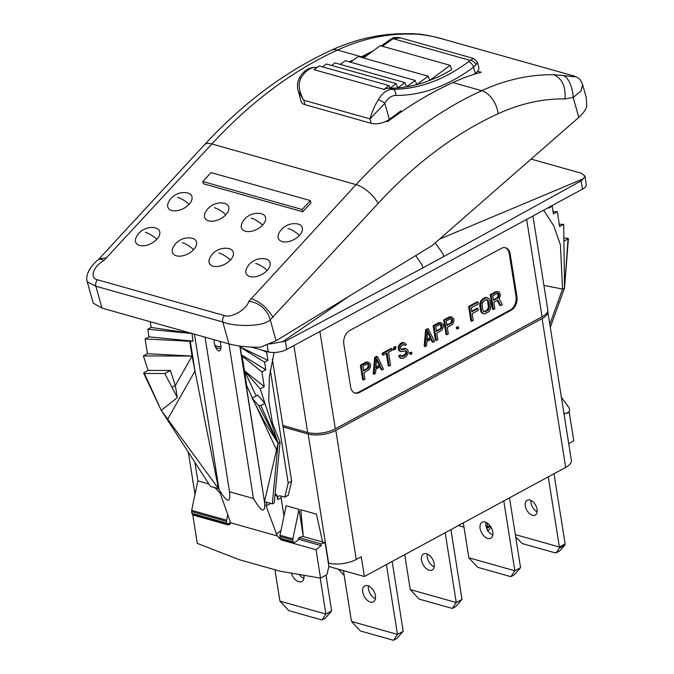 <?xml version="1.0" encoding="UTF-8"?>
<svg xmlns="http://www.w3.org/2000/svg" width="674" height="674" viewBox="0 0 674 674"><rect width="100%" height="100%" fill="white"/><g stroke="black" fill="none" stroke-linecap="round" stroke-linejoin="round"><path stroke-width="1.01" d="M227.854 514.372L226.641 520.202A2.637 1.811 105.7 0 0 226.607 521.44L226.885 523.226A1.314 0.91 105.7 0 0 227.45 523.993L192.503 514.144A1.314 0.91 -74.3 0 1 191.93 513.377L191.652 511.583A2.637 1.811 -74.3 0 1 191.694 510.353L197.819 480.848L208.889 483.966M328.836 566.497L364.381 576.514L565.663 467.402L542.09 318.575A19.765 7.978 -9 0 0 547.81 311.599A19.765 7.978 -9 0 0 547.718 311.169M547.81 311.599L571.384 460.426A19.765 7.978 171 0 1 565.663 467.402M561.391 397.331L568.848 407.458A2.637 1.811 105.7 0 1 569.235 408.461L569.522 410.247A1.314 0.91 105.7 0 1 568.789 411.94L565.941 413.482L569.269 412.471L573.768 440.863L568.721 443.602M569.269 412.471L568.308 412.193M550.304 327.311L564.526 288L563.691 224.332L559.622 226.531L557.288 211.771L553.405 213.877L552.2 206.252L548.872 208.055L548.771 207.407M532.923 215.992L547.777 309.804A19.765 7.978 171 0 1 542.056 316.788L335.323 428.849A19.765 7.978 171 0 1 307.664 432.481L282.827 425.479L291.657 481.202L288.186 483.081L270.274 369.959M542.09 318.575L335.821 430.391L356.26 559.454A19.765 7.978 171 0 1 328.6 563.085L328.339 563.009M283.063 426.945L308.161 434.022A19.765 7.978 -9 0 0 335.821 430.391M322.635 542.031L316.46 514.161L300.823 509.755L303.3 536.58M299.003 509.367L286.121 505.736L279.996 535.24A2.637 1.811 -74.3 0 0 279.954 536.479L280.232 538.265A1.314 0.91 -74.3 0 0 280.805 539.031L293.679 542.663A1.314 0.91 105.7 0 0 294.226 542.578L297.824 540.438A1.314 0.91 105.7 0 0 298.102 539.183L298.986 538.711L298.809 537.641L303.283 536.386L299.003 509.367L292.87 538.871A2.637 1.811 105.7 0 0 292.828 540.101L293.114 541.888A1.314 0.91 105.7 0 0 293.679 542.663M364.381 576.514L361.247 556.749L356.26 559.454M565.065 413.71L565.098 413.718A1.314 0.91 105.7 0 1 564.534 412.951L563.919 413.28M564.045 414.055L565.132 413.726A1.314 0.91 105.7 0 1 565.098 413.718M281.808 539.31L281.092 539.882L316.047 549.731L321.169 545.645L320.891 543.859L298.809 537.641M321.169 545.645L298.152 539.158M270.055 503.242L270.131 503.739L266.062 505.938L277.216 535.931L230.677 522.813L229.767 524.532L227.745 524.844L192.789 514.995L197.288 543.387L239.422 559.74L279.895 571.148L320.546 578.132L316.047 549.731M281.083 496.089A5.274 3.176 -118.5 0 0 281.1 497.791L277.629 499.67L276.879 494.901L274.933 495.954M281.1 497.791L283.99 516.023M281.092 539.882L277.216 535.931M320.546 578.132L326.941 574.661L328.87 566.354L325.121 542.73L320.891 543.859M277.629 499.67A5.274 3.176 61.5 0 1 278.8 496.072A5.274 3.176 61.5 0 1 280.561 495.946L284.79 497.134L288.253 495.255L291.657 481.202M303.047 536.504L325.121 542.73M276.879 494.901L275.514 494.522A4.634 1.87 -9 0 0 275.085 494.421M284.79 497.134L288.186 483.081M266.062 505.938L266.533 502.728L267.679 502.551M267.679 351.693L266.643 352.258L267.923 360.354L264.596 362.157L265.8 369.773L261.925 371.88L264.259 386.64L260.198 388.847L278.076 443.281L280.039 442.211L274.284 502.829L272.321 503.891L278.076 443.281L264.503 501.633L272.321 503.891M214.821 487.622L220.078 492.972L230.677 522.813M239.809 346.04L264.596 502.484C265.354 513.714 261.638 512.392 253.458 498.507L229.539 491.767C230.735 503.68 227.256 502.981 219.084 489.661L218.511 488.667L210.507 486.476L161.255 410.356L218.511 488.667L194.988 371.02L190.279 341.297L145.104 338.955L147.446 353.715L143.377 355.923L148.137 370.405L144.017 372.638L161.255 410.356L177.355 397.593L164.759 373.522L144.531 373.463M264.596 502.484L240.045 346.065M193.505 514.422L192.789 514.995M230.651 522.476L227.997 523.917A1.314 0.91 105.7 0 1 227.45 523.993M251.217 347.051L268.286 351.87A13.177 5.316 171 0 0 286.728 349.452L582.462 189.141L581.156 180.876L583.389 178.736L584.931 175.981L581.19 173.201L531.087 159.081M584.931 175.981L586.279 184.482A13.177 5.316 171 0 1 582.462 189.141M269.726 344.018L285.422 341.187L286.728 349.452M581.156 180.876L443.568 256.659L443.037 253.887L435.236 242.851M415.748 255.572L422.177 265.185L422.834 267.907L285.422 341.187M477.605 71.217L481.194 72.228A289.416 199.218 105.7 0 0 452.818 82.557A462.17 318.136 -74.3 0 0 387.601 121.632L386.202 121.236M571.375 75.277A5.274 3.631 105.7 0 0 571.207 75.227L576.936 77.215C576.573 77.114 580.196 77.982 582.614 84.57L586.304 97.755L586.742 106.366C585.58 110.098 582.934 113.78 578.789 117.394L432.068 245.622L276.079 340.758L260.341 347.211C248.276 347.346 237.804 346.234 228.924 343.892L101.985 308.111L93.239 303.106L87.258 281.766C84.309 272.271 95.54 261.478 98.185 259.861L98.185 259.861A19.428 7.363 64.4 0 1 103.83 260.56L211.847 143.975A462.17 318.136 -74.3 0 1 337.472 50.044A289.416 199.218 -74.3 0 1 409.396 34.104L416.591 34.121C426.431 35.006 435.606 36.767 444.099 39.404L571.03 75.185C578.654 77.089 576.144 77.207 563.506 75.53L553.624 74.755A289.416 199.218 105.7 0 0 481.699 90.695L452.818 82.557M98.185 259.861L204.382 144.876C243.154 102.928 285.355 71.419 330.976 50.373C355.998 38.924 381.24 33.371 406.692 33.7L413.221 33.734A17.853 14.744 59.4 0 1 416.591 34.121M582.614 84.57L580.963 91.024L573.195 97.435A17.853 7.717 -101.2 0 0 563.506 75.53M578.789 117.394L573.195 97.435L564.922 98.943C565.924 86.466 562.158 78.403 553.624 74.755M564.922 98.943A268.867 185.072 105.7 0 0 498.103 113.754A441.613 303.991 105.7 0 0 378.063 203.506L270.215 319.821C262.296 327.606 232.993 326.368 222.791 321.995L228.924 343.892M276.079 340.758L270.215 319.821A19.428 13.868 -135 0 0 248.79 301.421C246.726 309.307 231.477 318.364 224.391 315.558L97.46 279.786C89.254 278.252 93.374 266.222 103.83 260.56M224.391 315.558A5.274 3.631 -74.3 0 0 222.791 321.995L95.851 286.214L87.266 281.766M265.067 258.858A13.177 7.684 152.8 0 1 267.199 270.409A13.177 7.684 152.8 0 1 251.655 276.871A13.177 7.684 152.8 0 1 246.608 268.362A17.347 17.347 0 0 1 265.067 258.858M228.275 248.487A13.177 7.684 152.8 0 1 230.407 260.038A13.177 7.684 152.8 0 1 214.863 266.5A13.177 7.684 152.8 0 1 209.816 257.99A17.347 17.347 0 0 1 228.275 248.487M191.483 238.116A13.177 7.684 152.8 0 1 193.615 249.666A13.177 7.684 152.8 0 1 178.071 256.128A13.177 7.684 152.8 0 1 173.024 247.619A17.347 17.347 0 0 1 191.483 238.116M154.691 227.745A13.177 7.684 152.8 0 1 156.823 239.295A13.177 7.684 152.8 0 1 141.279 245.757A13.177 7.684 152.8 0 1 136.232 237.248A17.347 17.347 0 0 1 154.691 227.745M297.31 223.903A13.177 7.684 152.8 0 1 299.441 235.453A13.177 7.684 152.8 0 1 283.897 241.915A13.177 7.684 152.8 0 1 278.851 233.406A17.347 17.347 0 0 1 297.31 223.903M260.518 213.532A13.177 7.684 152.8 0 1 262.649 225.082A13.177 7.684 152.8 0 1 247.105 231.544A13.177 7.684 152.8 0 1 242.059 223.035A17.347 17.347 0 0 1 260.518 213.532M223.726 203.16A13.177 7.684 152.8 0 1 225.857 214.711A13.177 7.684 152.8 0 1 210.313 221.182A13.177 7.684 152.8 0 1 205.267 212.664A17.347 17.347 0 0 1 223.726 203.16M186.934 192.789A13.177 7.684 152.8 0 1 189.065 204.348A13.177 7.684 152.8 0 1 173.521 210.81A13.177 7.684 152.8 0 1 168.475 202.293A17.347 17.347 0 0 1 186.934 192.789M310.369 200.582L211.021 172.586L202.781 181.517L203.413 183.766L302.752 211.762L310.992 202.832L310.369 200.582L302.121 209.521L302.752 211.762M202.781 181.517L302.121 209.521M473.974 74.359L475.296 73.373A13.177 6.336 164.4 0 0 478.784 67.231L477.369 62.151L475.92 64.881L473.552 67.147A202.891 139.661 -74.3 0 1 395.697 95.464A15.814 10.885 105.7 0 0 384.862 103.349L389.345 119.357L400.912 110.814L401.215 111.884M387.727 120.419L388.814 120.722M475.92 64.881A5.274 3.825 -143.2 0 0 469.98 60.34L468.607 61.679A197.617 136.03 -74.3 0 1 392.774 89.263A21.079 14.508 105.7 0 0 378.325 99.777C374.811 105.321 372.04 111.699 369.992 118.885L371.239 123.334A13.177 6.336 164.4 0 0 389.345 119.357M378.325 99.777A5.266 1.213 -151.3 0 1 384.862 103.349L369.992 118.885L303.772 100.224C298.742 91.041 297.841 83.627 301.059 77.999A21.079 14.508 -74.3 0 1 315.508 67.484A197.617 136.03 105.7 0 0 317.041 67.484M305.01 104.672A13.177 6.336 164.4 0 1 301.227 101.656L298.304 91.184L303.772 100.224L305.01 104.672L371.239 123.334M382.293 46.22A197.617 136.03 105.7 0 0 391.341 39.909L393.296 38.73L400.524 37.87C396.278 37.171 393.532 37.348 392.276 38.401L392.276 38.401A5.266 1.5 63.7 0 1 393.296 38.73L469.98 60.34L473.721 58.503L400.524 37.87M389.092 88.227A197.617 136.03 105.7 0 0 390.052 88.227A197.617 136.03 105.7 0 0 397.77 87.898A197.617 136.03 105.7 0 0 406.498 86.828A197.617 136.03 105.7 0 0 416.743 84.638A197.617 136.03 105.7 0 0 429.717 80.433A197.617 136.03 105.7 0 0 451.715 69.565L450.156 65.344L429.717 80.433L428.159 76.213L416.743 84.638L415.184 80.417L406.498 86.828L404.939 82.607L397.77 87.898L396.211 83.677L390.052 88.227L389.083 85.606L383.944 89.398A21.079 14.508 105.7 0 1 389.092 88.227L392.774 89.263A5.274 3.758 -89.7 0 1 395.697 95.464M389.083 85.606L319.181 65.909L314.042 69.7L383.944 89.398M396.211 83.677L326.309 63.979L322.442 66.827M404.939 82.607L335.037 62.901L331.574 65.462M415.184 80.417L345.282 60.711L340.303 64.384M428.159 76.213L358.256 56.506L350.539 62.193M450.156 65.344L380.254 45.647L363.522 57.989M549.824 324.278L562.554 289.07L543.918 285.405M563.877 238.208L567.516 238.217L568.03 239.043L564.526 288L562.554 289.07L560.406 244.822L553.733 225.849L543.682 210.162M551.088 206.143L552.2 206.252M553.034 211.543L557.288 211.771M559.277 224.316L563.691 224.332M564.526 288L568.409 238.63L563.911 241.275M349.705 330.555A10.54 7.254 105.7 0 0 343.824 344.094L350.615 386.952A10.54 7.254 105.7 0 0 355.147 393.085A10.54 7.254 105.7 0 0 359.512 392.47L511.077 310.31A10.54 7.254 105.7 0 0 516.966 296.779L510.176 253.913A10.54 7.254 105.7 0 0 505.643 247.779A10.54 7.254 105.7 0 0 501.271 248.394L349.705 330.555M272.347 359.293L282.827 425.479M354.692 392.934A10.54 7.254 105.7 0 0 358.593 392.209L510.159 310.048A10.54 7.254 105.7 0 0 516.04 296.518L509.258 253.66A10.54 7.254 105.7 0 0 505.171 247.67M368.114 362.031L365.965 362.098L360.329 365.156L362.629 379.681L363.547 379.934L364.963 379.176L363.935 372.68L369.285 369.445L370.59 366.395L370.481 364.103L368.114 362.031L361.247 365.409L363.547 379.934M377.457 356.63L376.539 356.369L374.66 357.389L373.202 373.952L374.121 374.205L375.528 373.447L375.881 369.226L380.583 366.681L382.107 369.883L383.514 369.116L377.457 356.63L375.578 357.641L374.121 374.205M379.951 367.018L381.189 369.622L382.107 369.883M392.024 348.736L391.105 348.475L382.175 353.311L382.419 354.861L383.338 355.114L387.095 353.075L389.151 366.058L390.566 365.291L388.51 352.317L392.268 350.278L392.024 348.736L383.093 353.572L383.338 355.114M386.286 353.521L388.232 365.797L389.151 366.058M396.017 346.571L393.919 346.942L393.321 349.621L394.239 349.873L395.419 349.242L396.017 346.571L394.838 347.203L394.239 349.873M404.046 342.544L401.906 342.619L399.842 344.069L398.258 346.942L398.41 349.545L398.839 350.649L400.895 351.643L406.127 350.817L406.742 351.491L406.565 353.597L405.066 355.417L403.187 356.436L402.201 356.639L400.971 355.291L399.556 356.057L400.937 358.332L403.482 358.29L406.489 356.327L408.073 353.454L408.099 350.421L406.304 348.711L401.881 349.764L400.693 348.728L400.685 347.059L401.948 345.366L403.355 344.599L405.007 345.383L406.422 344.616L404.046 342.544L400.76 344.33L399.177 347.203L399.337 349.806L400.895 351.643M405.243 350.598L405.967 352.157L405.04 354.339L401.67 356.302M400.971 355.291L400.044 355.029L398.637 355.796L400.019 358.071L400.937 358.332M406.304 348.711L404.341 348.34L401.055 349.494M403.659 344.574L405.007 345.383M411.696 352.165L409.598 352.544L409.843 354.086L410.761 354.347L411.94 353.707L411.696 352.165L410.517 352.797L410.761 354.347M428.428 328.996L427.51 328.735L425.631 329.755L424.173 346.318L425.092 346.579L426.499 345.813L426.853 341.592L431.554 339.047L433.079 342.249L434.486 341.482L428.428 328.996L426.549 330.016L425.092 346.579M430.922 339.393L432.16 341.988L433.079 342.249M440.931 322.56L438.782 322.627L433.146 325.677L435.446 340.21L436.364 340.463L437.78 339.704L436.752 333.209L442.102 329.974L443.408 326.915L443.298 324.632L440.931 322.56L434.064 325.938L436.364 340.463M451.496 316.831L449.356 316.898L443.719 319.948L446.019 334.473L446.938 334.734L448.345 333.975L447.317 327.48L452.675 324.245L453.973 321.186L453.863 318.895L451.496 316.831L444.638 320.209L446.938 334.734M458.438 326.823L456.34 327.202L456.584 328.743L457.511 329.005L458.682 328.373L458.438 326.823L457.267 327.463L457.511 329.005M477.984 308.507L471.876 311.818L471.236 307.807L478.287 303.982L477.992 302.129L477.074 301.868L468.615 306.451L470.915 320.976L471.834 321.237L473.249 320.479L472.171 313.68L478.279 310.369L477.984 308.507L477.066 308.254L471.766 311.127M487.774 297.832L485.811 297.47L482.71 298.818L479.998 302.634L479.736 305.794L480.95 311.851L482.752 313.562L484.707 313.924L488.936 311.632L490.52 308.759L490.782 305.6L490.049 300.966L488.903 298.565L486.729 297.731L483.629 299.071L481.666 301.143L480.646 304.387L481.388 310.689L482.533 313.09L483.671 313.814M497.218 300.436L499.805 305.314L500.731 305.575L502.374 304.682L499.131 298.725L500.571 294.926L499.097 292.036L496.78 291.943L491.144 295.001L493.444 309.526L494.859 308.759L493.831 302.272L497.825 300.107L500.731 305.575M498.01 291.615L495.862 291.682L490.225 294.74L492.526 309.265L493.444 309.526M360.329 365.156L361.247 365.409M365.965 362.098L366.892 362.359M368.105 368.408L363.64 370.826L362.907 366.193L367.364 363.775L368.122 363.699L369.074 364.861L368.754 367.718L363.53 370.136M367.675 363.741L368.206 366.589L367.178 368.147M367.836 367.456L368.754 367.718M367.768 363.808L368.686 364.061M368.147 364.609L369.074 364.861M368.299 365.535L369.217 365.788M368.206 366.589L369.133 366.85M374.66 357.389L375.578 357.641M376.715 358.374L380.153 365.569L375.923 367.861L376.715 358.374M376.598 359.79L379.226 365.308L380.153 365.569M379.226 365.308L375.991 367.069M382.175 353.311L383.093 353.572M393.919 346.942L394.838 347.203M403.76 344.633L404.678 344.894M401.712 349.435L402.631 349.696M403.119 348.669L404.038 348.93M404.341 348.34L405.268 348.601M399.067 356.908L399.985 357.169M398.637 355.796L399.556 356.057M402.268 356.175L403.187 356.436M404.147 355.156L405.066 355.417M405.04 354.339L405.959 354.6M405.647 353.344L406.565 353.597M405.967 352.157L406.885 352.418M405.824 351.23L406.742 351.491M405.301 350.59L406.127 350.817M398.839 350.649L399.766 350.91M398.41 349.545L399.337 349.806M398.216 348.306L399.134 348.568M398.258 346.942L399.177 347.203M399 345.198L399.918 345.459M399.842 344.069L400.76 344.33M400.735 343.251L401.653 343.513M401.906 342.619L402.825 342.872M409.598 352.544L410.517 352.797M425.631 329.755L426.549 330.016M427.687 330.74L431.124 337.944L426.895 340.235L427.687 330.74M427.569 332.164L430.206 337.682L431.124 337.944M430.206 337.682L426.962 339.435M433.146 325.677L434.064 325.938M438.782 322.627L439.701 322.888M440.922 328.937L436.457 331.355L435.724 326.721L440.181 324.304L440.939 324.228L441.891 325.39L441.571 328.246L436.348 330.656M440.493 324.27L441.023 327.117L439.996 328.676M440.653 327.985L441.571 328.246M440.585 324.337L441.504 324.59M440.964 325.129L441.891 325.39M441.116 326.064L442.034 326.317M441.023 327.117L441.95 327.37M443.719 319.948L444.638 320.209M449.356 316.898L450.274 317.151M451.487 323.208L447.022 325.626L446.289 320.993L450.754 318.575L452.077 318.861L452.456 319.661L452.144 322.517L446.913 324.927M451.058 318.541L451.597 321.388L450.569 322.947M451.226 322.256L452.144 322.517M451.159 318.6L452.077 318.861M451.538 319.4L452.456 319.661M451.681 320.327L452.608 320.588M451.597 321.388L452.515 321.641M456.34 327.202L457.267 327.463M468.615 306.451L469.534 306.712L471.834 321.237M477.992 302.129L469.534 306.712M482.71 298.818L483.629 299.071M481.581 299.762L482.508 300.023M484.589 297.798L485.507 298.051M485.811 297.47L486.729 297.731M481.615 312.829L482.533 313.09M480.95 311.851L481.868 312.113M480.469 310.436L481.388 310.689M479.736 305.794L480.655 306.055M479.728 304.126L480.646 304.387M479.998 302.634L480.916 302.896M480.739 300.89L481.666 301.143M483.924 300.924L485.802 299.913L487.597 299.947L488.642 301.725L489.375 306.358L488.406 309.905L484.648 311.944L483.848 311.708L482.795 309.93L482.062 305.288L482.424 302.744L483.924 300.924M486.712 299.728L487.723 301.463L488.414 307.47L486.594 310.47L483.806 311.666M486.771 299.711L487.597 299.947M487.294 300.36L488.212 300.621M487.723 301.463L488.642 301.725M488.456 306.106L489.375 306.358M488.414 307.47L489.332 307.723M488.094 308.65L489.012 308.911M487.487 309.652L488.406 309.905M486.594 310.47L487.513 310.722M484.716 311.489L485.634 311.742M490.225 294.74L491.144 295.001M495.862 291.682L496.78 291.943M498.002 298.001L493.536 300.419L492.804 295.776L497.26 293.358L498.019 293.291L498.971 294.454L498.65 297.31L493.427 299.719M497.572 293.333L498.103 296.172L497.075 297.739M497.732 297.049L498.65 297.31M497.665 293.392L498.583 293.653M498.044 294.193L498.971 294.454M498.196 295.119L499.114 295.381M498.103 296.172L499.021 296.434M228.966 343.9L253.458 498.507M205.056 337.16L229.539 491.767M213.852 339.645L214.661 344.734A4.524 2.73 61.5 0 0 215.36 346.815C217.921 351.82 219.766 352.342 220.904 348.382A8.147 3.286 171 0 1 215.36 346.815M220.171 341.423L220.979 346.52A4.524 2.73 61.5 0 1 220.904 348.382M192.082 333.504L192.983 341.145L190.279 341.297M150.201 321.7L151.111 327.429L147.783 329.232L148.988 336.848L145.104 338.955M191.745 333.411L151.111 327.429M191.77 333.52L147.783 329.232M192.983 341.145L148.988 336.848M189.731 341.297L192.073 356.066L147.446 353.715M148.137 370.405L170.387 370.473L175.341 385.545L192.073 356.066L194.988 371.02L167.7 419.169M171.921 387.205L175.341 385.545L177.355 397.593M161.255 410.356L143.655 373.169L144.017 372.638M170.387 370.473L164.759 373.522M192.073 356.066L143.377 355.923M280.039 442.211L272.406 422.859L268.783 400.693L269.347 376.833L274.074 352.494M264.949 403.338L260.838 405.563L258.673 405.638L278.076 443.281L264.739 422.219L252.143 398.149L257.771 395.099L264.949 403.338M258.673 405.638L252.143 398.149M256.137 395.983L244.477 370.835L246.667 385.587L252.438 397.997M261.925 371.88L241.958 355.864M242.134 356.066L244.477 370.835L260.198 388.847M265.8 369.773L241.494 354.819M264.259 386.64L244.477 370.835M264.596 362.157L240.281 347.194M267.923 360.354L240.197 346.992M266.643 352.258L262.38 350.202M553.994 473.729L565.115 543.901L564.711 545.232L559.883 550.734L555.401 552.907L522.291 543.573L515.711 537.018M530.96 500.428A8.433 5.08 -118.5 0 0 531.028 502.905A8.433 5.08 -118.5 0 0 537.127 511.802M548.265 476.83L559.378 547.01L559.344 548.13L556.277 552.688L555.401 552.907M565.115 543.901L559.378 547.01L515.332 534.592M525.299 506.006A8.433 5.08 -118.5 0 0 529.301 513.453A8.433 5.08 -118.5 0 0 535.198 515.079A8.433 5.08 -118.5 0 0 537.068 509.325A8.433 5.08 -118.5 0 0 533.058 501.877A8.433 5.08 -118.5 0 0 527.161 500.251A8.433 5.08 -118.5 0 0 525.299 506.006M463.316 522.881L468.851 557.811L514.835 570.777L503.781 500.951M480.107 528.458A9.091 5.476 -118.5 0 0 484.421 536.479A9.091 5.476 -118.5 0 0 490.782 538.231A9.091 5.476 -118.5 0 0 492.795 532.03A9.091 5.476 -118.5 0 0 488.473 524.001A9.091 5.476 -118.5 0 0 482.121 522.249A9.091 5.476 -118.5 0 0 480.107 528.458M520.572 567.668L514.835 570.777L510.858 576.674L514.313 574.804L520.572 567.668L509.51 497.842M485.836 522.266A9.091 5.476 -118.5 0 0 485.836 525.349A9.091 5.476 -118.5 0 0 492.795 535.114M510.858 576.674L477.748 567.34L468.851 557.811M404.72 554.643L410.255 589.573L456.247 602.539L445.185 532.713M421.511 560.212A9.091 5.476 -118.5 0 0 425.833 568.241A9.091 5.476 -118.5 0 0 432.194 569.993A9.091 5.476 -118.5 0 0 434.208 563.793A9.091 5.476 -118.5 0 0 429.886 555.764A9.091 5.476 -118.5 0 0 423.525 554.011A9.091 5.476 -118.5 0 0 421.511 560.212M461.976 599.43L456.247 602.539L452.271 608.437L455.717 606.566L461.976 599.43L450.914 529.604M427.24 554.028A9.091 5.476 -118.5 0 0 427.24 557.112A9.091 5.476 -118.5 0 0 434.208 566.876M452.271 608.437L419.152 599.102L410.255 589.573M343.428 570.608L351.474 621.436L397.466 634.403L386.413 564.576M362.73 592.075A9.091 5.476 -118.5 0 0 367.052 600.104A9.091 5.476 -118.5 0 0 373.413 601.857A9.091 5.476 -118.5 0 0 375.426 595.656A9.091 5.476 -118.5 0 0 371.104 587.627A9.091 5.476 -118.5 0 0 364.752 585.875A9.091 5.476 -118.5 0 0 362.73 592.075M403.195 631.294L397.466 634.403L393.49 640.3L396.935 638.43L403.195 631.294L392.142 561.467M368.459 585.891A9.091 5.476 -118.5 0 0 368.467 588.975A9.091 5.476 -118.5 0 0 375.426 598.739M393.49 640.3L360.379 630.965L351.474 621.436M487.016 522.881L487.639 526.79L486.03 526.335M489.905 525.56L487.639 526.79L486.94 528.896M463.99 527.144L458.379 525.56M491.034 527.211L488.136 530.514L487.108 530.817M338.491 569.218L343.454 570.743M344.195 575.436L338.508 569.353M274.95 569.757L279.921 601.115L325.904 614.073L320.209 578.073M291.471 573.136A9.091 5.476 -118.5 0 0 301.851 581.536A9.091 5.476 -118.5 0 0 303.864 575.335A9.091 5.476 -118.5 0 0 303.856 575.267M331.642 610.973L325.904 614.073L321.928 619.979L325.382 618.109L331.642 610.973L325.972 575.192M299.315 574.484A9.091 5.476 -118.5 0 0 303.864 578.418M321.928 619.979L288.817 610.644L279.921 601.115M197.819 480.848L194.887 462.339M308.161 434.022L328.6 563.085M280.965 530.564L276.357 534.246M275.514 494.522L275.236 492.787M227.745 524.844L230.66 522.519M349.536 295.962L282.195 342.004M583.389 178.736L439.406 239.203M443.568 256.659L422.834 267.907M267.207 345.029L268.286 351.87M413.221 33.734L420.247 34.197C431.882 35.966 435.8 37.23 444.267 39.446L571.207 75.227A5.274 3.631 105.7 0 0 571.03 75.185M101.985 308.111L95.851 286.214A5.274 3.631 -74.3 0 1 97.46 279.786M99.339 258.749L106.804 257.839M204.382 144.876A20.549 8.855 42.7 0 1 211.847 143.975L356.074 184.625L248.79 301.421M330.976 50.373A20.549 12.873 65.4 0 1 337.472 50.044L361.5 56.818M406.692 33.7L409.396 34.104M498.103 113.754A20.549 12.873 -114.6 0 0 481.699 90.695A462.17 318.136 105.7 0 0 356.074 184.625A20.549 8.855 -137.3 0 1 378.063 203.506M273.021 317.378C267.527 308.128 260.198 301.826 251.031 298.489M267.199 270.409A17.347 7.481 -137.3 0 0 255.749 263.441M230.407 260.038A17.347 7.481 -137.3 0 0 218.957 253.07M193.615 249.666A17.347 7.481 -137.3 0 0 182.165 242.699M156.823 239.295A17.347 7.481 -137.3 0 0 145.373 232.328M299.441 235.453A17.347 7.481 -137.3 0 0 287.992 228.486M262.649 225.082A17.347 7.481 -137.3 0 0 251.2 218.115M225.857 214.711A17.347 7.481 -137.3 0 0 214.408 207.744M189.065 204.348A17.347 7.481 -137.3 0 0 177.616 197.372M475.296 73.373L473.552 67.147A5.274 2.848 -126.8 0 0 468.607 61.679M301.059 77.999A5.274 1.213 28.7 0 0 299.29 78.007C303.19 71.208 308.355 67.661 314.783 67.383A5.274 3.758 90.3 0 1 315.508 67.484L316.612 67.796M349.722 61.966A197.617 136.03 105.7 0 0 351.794 61.275M361.576 57.442A197.617 136.03 105.7 0 0 369.125 53.853M381.198 45.908L389.454 40.12A5.274 2.848 53.2 0 1 391.341 39.909M542.056 316.788L526.638 219.404M335.323 428.849L319.897 331.473M307.664 432.481L293.898 345.568M510.176 253.913L509.258 253.66M516.966 296.779L516.04 296.518M511.077 310.31L510.159 310.048M359.512 392.47L358.593 392.209M194.457 334.178L219.084 489.661M220.979 346.52A8.433 3.404 171 0 1 214.661 344.734M276.542 449.844L255.421 404.408M260.838 405.563L278.076 443.281M226.885 523.226L191.93 513.377M226.607 521.44L191.652 511.583M226.641 520.202L191.694 510.353M293.114 541.888L280.232 538.265M292.828 540.101L279.954 536.479M292.87 538.871L279.996 535.24M564.711 545.232L559.344 548.13M490.487 526.352L487.605 527.911M195.005 494.379L188.324 452.195M314.783 67.383L317.201 67.366M340.05 64.316L340.572 64.182M348.947 61.747L353.168 60.264M360.674 57.189L373.362 50.727M389.454 40.12L392.276 38.401M473.721 58.503L477.369 62.151M299.29 78.007C297.242 82.312 296.914 86.702 298.296 91.184M556.126 552.849L559.605 550.961"/></g></svg>
